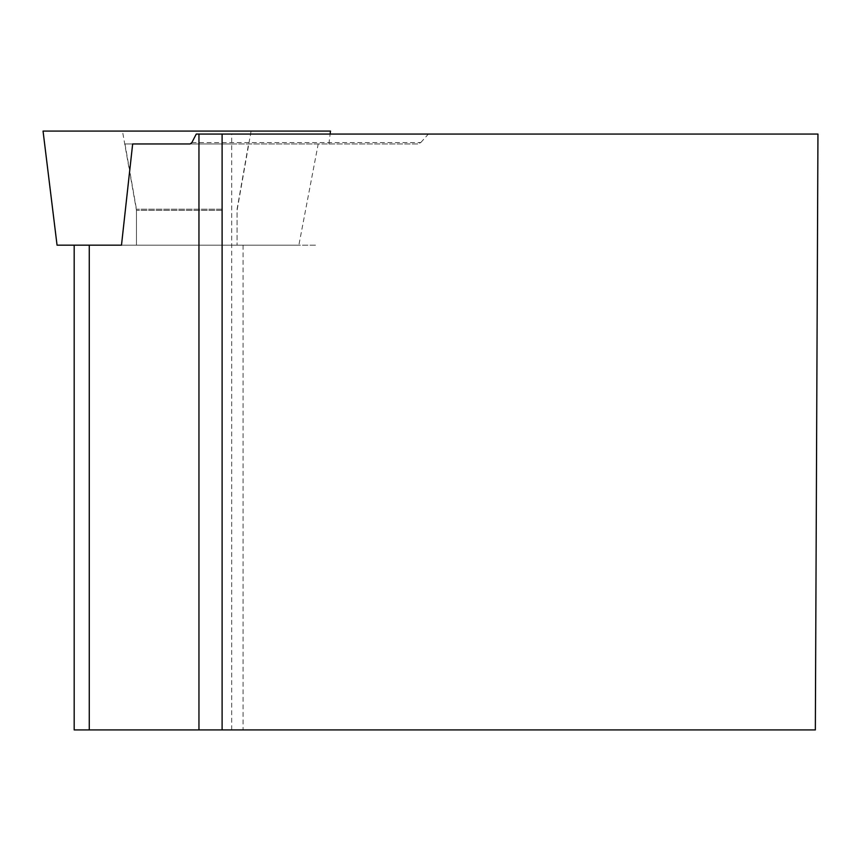 <?xml version="1.0" encoding="UTF-8"?>
<svg xmlns="http://www.w3.org/2000/svg" width="861" height="861" viewBox="0 0 861 861"><rect width="100%" height="100%" fill="white"/><g stroke="black" fill="none" stroke-linecap="round" stroke-linejoin="round"><path stroke-width="0.65" stroke-dasharray="4.3 3.23" d="M191.874 142.549L420.781 142.549L417.746 143.959L318.204 143.959L298.864 245.159L74.186 245.159L316.482 245.159L57.052 245.159M222.342 245.159L136.468 245.159L222.342 245.159M232.255 131.076L122.456 131.076L232.255 131.076M43.05 131.076L330.495 131.076M222.342 210.364L136.468 210.364L222.342 210.364M74.186 729.924L815.345 729.924L817.95 134.068L196.265 134.068M420.781 142.549L428.38 134.068M222.106 134.068L231.684 134.068L222.106 134.068L222.106 729.924L231.684 729.924L222.106 729.924M417.746 143.959L190.12 143.959M318.204 143.959L132.659 143.959M222.342 209.223L136.468 209.223L222.342 209.223M230.479 143.959L124.963 143.959L230.479 143.959M298.864 245.159L121.487 245.159M124.963 143.959L136.468 209.223L136.468 245.159L136.468 210.364L122.456 131.076L251.089 131.076L237.076 210.364L237.076 245.159L237.076 209.223L248.581 143.959M243.06 245.159L243.06 729.924M328.913 143.959L330.129 134.068M231.684 729.924L231.684 134.068"/><path stroke-width="1.29" d="M330.129 134.068L330.495 131.076L43.05 131.076L57.052 245.159L121.487 245.159L132.659 143.959L190.12 143.959L191.874 142.549L196.265 134.068L817.95 134.068L815.345 729.924L74.186 729.924L74.186 245.159M222.106 729.924L222.106 134.068M251.089 131.076L122.456 131.076M89.275 245.159L89.275 729.924M198.956 134.068L198.956 729.924"/></g></svg>
